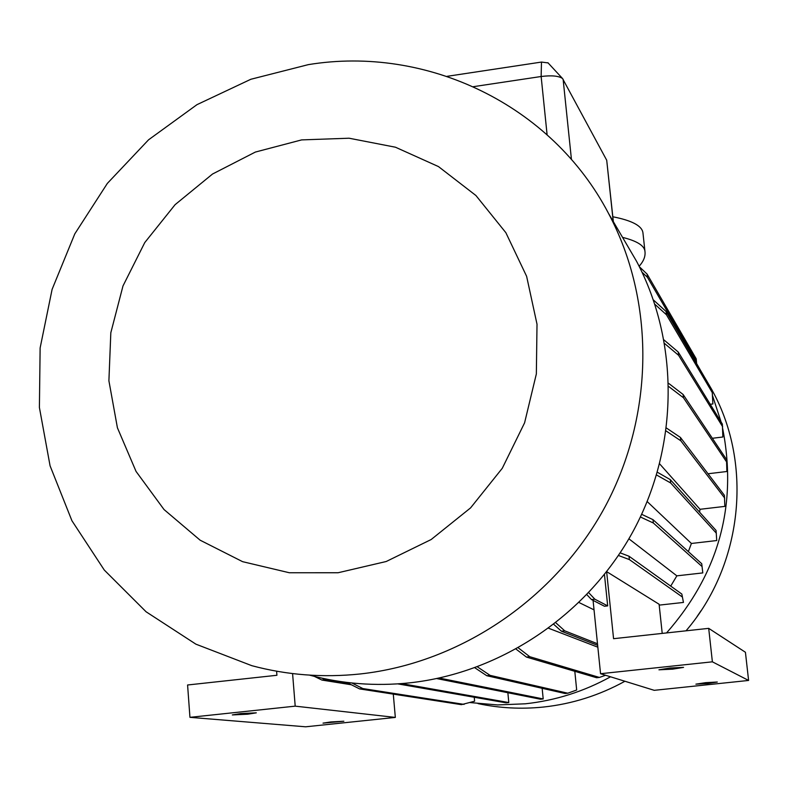<?xml version="1.0" encoding="UTF-8"?>
<svg xmlns="http://www.w3.org/2000/svg" width="788" height="788" viewBox="0 0 788 788"><rect width="100%" height="100%" fill="white"/><g stroke="black" fill="none" stroke-linecap="round" stroke-linejoin="round"><path stroke-width="1.18" d="M330.812 721.946L343.854 721.237L323.021 723.138L330.812 721.946M247.737 714.204L256.297 712.835L240.852 713.564L232.312 714.933L247.737 714.204M624.923 681.256C599.274 695.38 572.068 703.989 543.326 707.053C521.272 709.308 499.513 708.166 478.07 703.625M610.542 676.793C583.731 691.578 555.313 700.581 525.3 703.802L497.592 704.935L470.101 702.571M360.195 673.967C323.11 677.857 286.98 675.089 251.776 665.673L195.887 644.16L146.105 611.793L104.292 570.059L71.925 520.73L50.077 465.826L39.4 407.494L40.129 347.941L52.106 289.354L74.811 233.849L107.355 183.397L148.558 139.811L196.961 104.666L250.84 79.273L308.275 64.646C426.446 45.202 551.718 104.528 608.622 213.597C655.005 300.957 654.562 414.143 605.292 506.379C555.747 598.447 460.537 663.033 360.195 673.967M625.406 242.261L636.537 261.252C679.236 341.667 678.951 445.378 633.966 529.733C588.715 613.931 501.611 672.922 409.474 682.871C375.433 686.407 342.199 683.856 309.792 675.198M338.091 572.748L289.373 572.758L242.596 561.667L200.122 540.184L164.032 509.55L136.048 471.421L117.412 427.776L108.902 380.791L110.822 332.753L122.987 285.955L144.756 242.586L175.084 204.683L212.533 174.02L255.381 152.054L301.627 139.9L349.074 138.215L395.458 147.218L438.473 166.583L475.932 195.523L505.866 232.696L526.62 276.322L537.012 324.213L536.352 373.926L524.591 422.821L502.281 468.289L470.574 507.896L431.174 539.524L386.209 561.509L338.091 572.748M669.879 668.027L683.57 667.377L672.617 669.16L658.945 669.81L669.879 668.027M707.634 683.521L717.307 682.024L705.565 682.674L695.903 684.161L707.634 683.521M701.084 610.651L697.124 616.443M606.652 571.753L613.566 638.694L708.698 628.351L745.428 652.267L748.6 680.448L654.237 690.327L600.555 673.71L593.068 600.377M606.721 571.674L659.103 604.248L662.215 633.404M708.698 628.351L712.382 661.822L600.555 673.71M588.744 592.714L594.851 599.205L591.522 599.579L604.465 606.248L607.686 605.883L604.455 574.56M748.6 680.448L712.382 661.822M474.859 667.791L486.767 675.71L565.026 693.499L567.774 693.213L576.678 690.012L574.807 671.307M486.767 675.71L490.067 675.355L567.774 693.213M436.759 678.576L540.529 699.232L543.198 698.946L542.154 688.298M439.241 678.044L543.198 698.946M397.773 683.876L506.152 702.837L508.802 702.551L507.866 692.731M401.535 683.6L508.802 702.551M346.641 682.388L359.594 688.909L461.394 704.659L474.612 701.212L474.248 697.252M359.594 688.909L362.854 688.564L464.093 704.383M664.018 339.963L678.222 352.019L722.36 424.072L722.852 437.005L712.352 438.286M678.222 352.019L678.586 355.299L722.675 426.81M664.668 343.578L678.586 355.299M641.659 514.308L652.996 519.666L701.734 563.715L702.798 572.915L676.853 575.841L670.726 586.105M701.734 563.715L702.798 572.915M652.996 519.666L653.35 523.015L702.039 566.503M640.408 516.977L653.35 523.015M628.893 538.815L676.853 575.841M518.356 647.903L529.753 656.709L599.382 677.434L605.627 675.277M599.382 677.434L596.615 677.729L526.433 657.074L529.753 656.709M516.11 649.154L526.433 657.074M548.704 628.292L597.846 647.194M351.832 682.979L362.854 688.564M555.885 622.835L564.72 630.833L561.401 631.198L597.659 645.342M564.72 630.833L597.491 643.757M553.836 624.421L561.401 631.198M594.034 609.863L579.072 602.554M657.379 472.239L670.312 479.646L716.065 530.452L716.735 540.548L691.401 543.464L647.194 501.572M670.312 479.646L670.677 482.975L716.381 533.23M656.562 474.987L670.677 482.975M653.419 299.962L666.077 311.487L712.125 390.149L712.894 403.968L710.244 404.293M666.077 311.487L666.431 314.747L712.431 392.877M654.887 304.296L666.431 314.747M666.52 428.081L680.438 437.448L724.408 495.337L724.842 506.389L700.04 509.294L659.654 463.876M680.438 437.448L680.802 440.768L724.714 498.105M666.126 430.977L680.802 440.768M639.393 266.777L647.096 274.096L696.188 358.776L696.651 363.721M647.096 274.096L647.45 277.327L696.484 361.485M642.072 272.254L647.45 277.327M322.026 678.182L325.178 679.729L321.957 680.074L351.369 684.772M325.178 679.729L348.966 683.56M314.422 676.399L321.957 680.074M477.4 666.865L490.067 675.355M668.677 383.392L683.088 394.453L726.516 459.502L726.891 471.5L708.018 473.765M683.088 394.453L683.452 397.753L726.822 462.251M668.756 386.563L683.452 397.753M594.851 599.205L607.686 605.883M586.873 594.694L591.522 599.579M620.195 552.861L629.011 556.23L681.847 594.073L683.452 602.436L659.192 605.125M681.847 594.073L683.452 602.436M629.011 556.23L629.366 559.578L682.152 596.861M618.452 555.481L629.366 559.578M613.35 221.674L606.711 160.24L562.534 78.514C558.722 75.875 551.59 75.205 541.139 76.505L473.43 86.67M447.091 76.328L541.484 62.065L548.054 62.912M696.641 363.564L701.044 371.217M712.549 395.684L721.119 422.033M722.704 428.642C737.588 505.118 718.873 573.211 666.559 632.931M705.506 378.841L711.357 388.829M712.145 390.277L712.569 391.065C753.033 464.959 742.631 564.769 686.033 630.814M700.04 509.294L699.567 512.131M691.401 543.464L688.357 551.63M295.204 706.146L395.33 717.415L305.655 726.802L189.947 717.336L295.204 706.146L292.584 673.582M276.598 671.199L276.923 675.277L187.583 684.989L189.947 717.336M395.33 717.415L393.291 694.12M644.899 250.879L642.978 233.14C642.368 226.048 632.321 220.591 612.828 216.769M541.484 62.065L541.139 76.505L547.099 134.728M606.711 160.24L613.231 221.458M563.115 79.253L571.448 159.511M639.137 266.265C643.599 261.291 645.549 256.396 644.978 251.559C644.545 245.718 637.068 240.99 622.55 237.375M547.877 62.695L562.534 78.514M608.622 213.597L636.537 261.252M712.155 390.365L712.569 391.065"/></g></svg>
